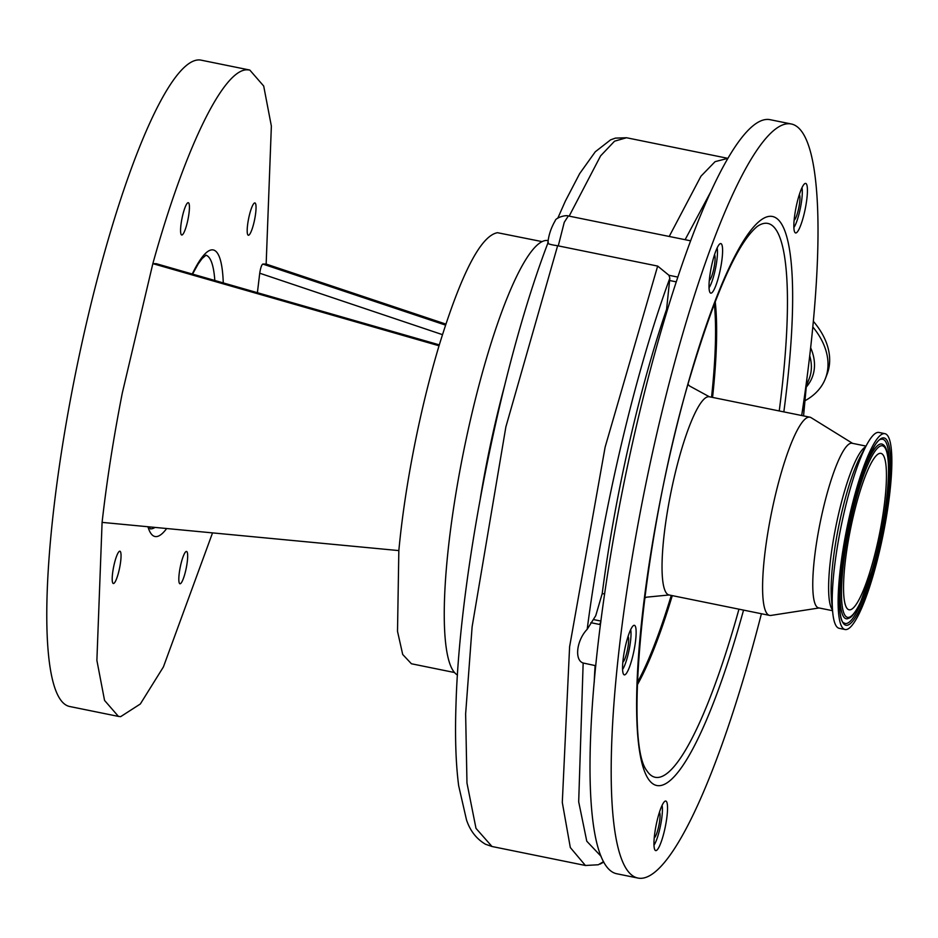 <?xml version="1.0" encoding="UTF-8"?>
<svg xmlns="http://www.w3.org/2000/svg" width="938" height="938" viewBox="0 0 938 938"><rect width="100%" height="100%" fill="white"/><g stroke="black" fill="none" stroke-linecap="round" stroke-linejoin="round"><path stroke-width="1.41" d="M188.175 202.678A16.485 3.037 -78.5 0 1 188.28 202.69A16.485 3.037 -78.5 0 1 188.034 219.152A16.485 3.037 -78.5 0 1 181.831 235.016A16.485 3.037 -78.5 0 1 181.714 235.004A16.485 3.037 -78.5 0 1 181.972 218.542A16.485 3.037 -78.5 0 1 188.175 202.678M119.794 551.192A16.485 3.037 -78.5 0 1 119.912 551.204A16.485 3.037 -78.5 0 1 119.654 567.666A16.485 3.037 -78.5 0 1 113.451 583.53A16.485 3.037 -78.5 0 1 113.346 583.518A16.485 3.037 -78.5 0 1 113.592 567.056A16.485 3.037 -78.5 0 1 119.794 551.192M186.416 551.438A16.485 3.037 -78.5 0 1 186.521 551.45A16.485 3.037 -78.5 0 1 186.275 567.924A16.485 3.037 -78.5 0 1 180.073 583.776A16.485 3.037 -78.5 0 1 179.955 583.764A16.485 3.037 -78.5 0 1 180.213 567.302A16.485 3.037 -78.5 0 1 186.416 551.438M254.784 202.925A16.485 3.037 -78.5 0 1 254.902 202.936A16.485 3.037 -78.5 0 1 254.655 219.398A16.485 3.037 -78.5 0 1 248.441 235.262A16.485 3.037 -78.5 0 1 248.336 235.25A16.485 3.037 -78.5 0 1 248.582 218.788A16.485 3.037 -78.5 0 1 254.784 202.925M156.2 263.672L439.301 344.867L156.2 263.672L152.847 263.648C184.927 147.817 223.83 68.228 247.573 69.822L249.789 70.045L263.695 86.038L271.363 126.067L266.158 264.07L262.804 264.059L445.515 325.099M212.539 532.878L163.411 666.93L140.325 703.992L120.674 716.644L118.446 716.409L104.552 700.416L96.884 660.387L102.09 522.384C106.756 481.112 113.498 437.976 122.303 392.999L152.847 263.648L439.031 345.77C461.367 273.321 480.866 235.637 497.503 232.706L542.07 241.617M442.443 334.643L259.732 273.216L257.399 292.679M259.732 273.216C260.576 267.869 261.596 264.821 262.804 264.059M249.789 70.045L201.084 60.149A329.789 60.665 101.5 0 0 198.868 59.926A329.789 60.665 101.5 0 0 74.77 377.17A329.789 60.665 101.5 0 0 69.74 706.513L118.446 716.409M445.843 324.091L266.158 264.07M457.474 674.997A222.06 40.85 -78.5 0 1 450.275 531.858A222.06 40.85 -78.5 0 1 504.691 304.123A222.06 40.85 -78.5 0 1 548.132 240.597L548.179 240.609M557.629 245.733L505.875 426.884L472.119 626.783L465.635 713.888L466.972 783.031L476 828.371L491.993 846.498L485.45 844.223C476.41 838.865 470.079 830.74 466.479 819.812L458.659 785.681C455.762 763.415 454.895 735.99 456.032 703.406C459.796 572.508 501.22 364.753 547.886 243.118L547.851 243.294C548.496 235.567 550.969 228.016 555.261 220.618C555.706 217.768 565.555 214.732 568.322 215.963L564.254 222.306L558.274 245.885L557.629 245.733C549.469 244.572 546.385 243.446 548.355 242.332M717.136 247.913A21.984 4.045 -78.5 0 1 711.496 282.76A21.984 4.045 -78.5 0 1 709.046 287.72M557.747 218.296L565.286 201.236L579.672 173.6L595.278 151.78L610.603 139.844L615.398 138.121L626.525 137.745L614.542 141.192L600.601 155.872L569.155 216.139M801.967 187.729A21.984 4.045 -78.5 0 1 796.327 222.576A21.984 4.045 -78.5 0 1 793.876 227.524M491.993 846.498L585.406 865.481L570.316 847.542L562.296 802.436L569.601 646.763L605.127 447.121L657.667 266.075L558.274 245.885M657.667 266.075L668.935 275.28L669.849 278.199C635.46 371.378 602.337 511.808 587.188 629.304C576.636 640.185 574.162 660.153 583.155 663.014L578.687 801.791L586.778 841.21L601.106 856.359M669.204 236.47L700.967 176.192L715.096 161.653L727.865 158.346M669.849 278.199L666.59 309.282A308.907 56.819 101.5 0 0 602.219 593.531L604.647 594.024M595.114 665.57A308.907 56.819 101.5 0 0 594.188 682.723M587.188 629.304L595.747 615.691L602.219 593.531M585.441 865.481L598.315 864.766L603.556 861.623M709.304 280.38A13.191 2.427 101.5 0 0 713.056 271.844A13.191 2.427 101.5 0 0 715.108 258.372A13.191 2.427 101.5 0 0 714.498 254.773M710.57 192.138L685.115 239.694M794.134 220.184A13.191 2.427 101.5 0 0 797.886 211.648A13.191 2.427 101.5 0 0 799.95 198.176A13.191 2.427 101.5 0 0 799.34 194.576M595.794 665.71L583.155 663.014M662.076 805.367A21.984 4.045 -78.5 0 1 656.436 840.214A21.984 4.045 -78.5 0 1 653.985 845.161M630.676 629.644A21.984 4.045 -78.5 0 1 625.036 664.491A21.984 4.045 -78.5 0 1 622.586 669.439M600.801 622.117L599.476 624.427A21.984 4.045 -78.5 0 1 600.73 622.68M622.844 662.099A13.191 2.427 101.5 0 0 626.596 653.563A13.191 2.427 101.5 0 0 628.648 640.091A13.191 2.427 101.5 0 0 628.05 636.503M803.526 415.897A79.144 52.962 -158.8 0 0 803.714 414.244A79.144 52.962 -158.8 0 0 803.374 404.196M798.625 196.898A25.279 4.655 101.5 0 0 795.6 232.952A25.279 4.655 101.5 0 0 802.647 219.445A25.279 4.655 101.5 0 0 805.672 183.402A25.279 4.655 101.5 0 0 798.625 196.898M713.795 257.094A25.279 4.655 101.5 0 0 710.77 293.148A25.279 4.655 101.5 0 0 717.816 279.641A25.279 4.655 101.5 0 0 720.841 243.587A25.279 4.655 101.5 0 0 713.795 257.094M654.243 837.822A13.191 2.427 101.5 0 0 657.995 829.286A13.191 2.427 101.5 0 0 660.059 815.814A13.191 2.427 101.5 0 0 659.449 812.226M803.714 414.244L806.75 381.59A70.022 46.853 -158.8 0 0 806.903 378.6M761.41 613.745A384.756 70.772 -78.5 0 1 745.276 672.569A384.756 70.772 -78.5 0 1 638.016 878.074L616.829 873.77A384.756 70.772 -78.5 0 1 662.803 325.193A384.756 70.772 -78.5 0 1 770.075 119.677L791.25 123.98A384.756 70.772 -78.5 0 1 801.685 415.522M638.016 878.074A384.756 70.772 -78.5 0 1 683.978 329.496A384.756 70.772 -78.5 0 1 791.25 123.98M627.334 638.825A25.279 4.655 101.5 0 0 624.309 674.868A25.279 4.655 101.5 0 0 631.356 661.372A25.279 4.655 101.5 0 0 634.381 625.318A25.279 4.655 101.5 0 0 627.334 638.825M658.734 814.547A25.279 4.655 101.5 0 0 655.709 850.602A25.279 4.655 101.5 0 0 662.756 837.095A25.279 4.655 101.5 0 0 665.781 801.04A25.279 4.655 101.5 0 0 658.734 814.547M637.418 682.407A224.229 41.249 101.5 0 0 671.268 595.419M804.968 400.737A85.088 56.937 -158.8 0 0 825.393 378.577A85.088 56.937 -158.8 0 0 812.8 326.905M825.393 378.577L827.046 374.309A85.088 56.937 -158.8 0 0 813.328 321.3M711.543 397.208A224.229 41.249 101.5 0 0 714.322 303.9M819.132 607.965L770.919 615.434A101.14 18.608 -78.5 0 1 769.629 615.41A101.14 18.608 -78.5 0 1 781.717 471.216A101.14 18.608 -78.5 0 1 809.916 417.187A101.14 18.608 -78.5 0 1 811.1 417.668L852.583 443.357M832.557 610.697L818.616 607.871A83.986 15.454 -78.5 0 1 828.653 488.112A83.986 15.454 -78.5 0 1 852.067 443.252L866.009 446.089M832.475 609.806A83.986 15.454 -78.5 0 1 844.493 491.336A83.986 15.454 -78.5 0 1 865.586 446.875M845.091 629.515L839.158 628.308A99.932 18.385 -78.5 0 1 832.733 612.491A99.932 18.385 -78.5 0 1 851.106 485.825A99.932 18.385 -78.5 0 1 866.864 444.506A99.932 18.385 -78.5 0 1 878.965 432.453L884.886 433.661A99.932 18.385 -78.5 0 1 872.95 576.131A99.932 18.385 -78.5 0 1 845.091 629.515A99.932 18.385 -78.5 0 1 857.027 487.033A99.932 18.385 -78.5 0 1 884.886 433.661M858.633 496.003A79.812 14.68 -78.5 0 1 880.888 453.371A79.812 14.68 -78.5 0 1 871.355 567.162A79.812 14.68 -78.5 0 1 849.101 609.794A79.812 14.68 -78.5 0 1 858.633 496.003M454.508 672.523L411.419 663.764L402.707 654.478L397.513 631.344L398.838 550.594C401.851 518.585 406.893 484.442 413.986 448.165C421.127 411.876 429.475 377.744 439.031 345.77M398.838 550.594L102.09 522.384M150.303 528.809A139.61 25.678 101.5 0 0 150.912 528.844A139.61 25.678 101.5 0 0 154.993 527.414M166.671 528.516A146.211 26.897 -78.5 0 1 155.989 536.606A146.211 26.897 -78.5 0 1 147.946 526.746M192.267 274.002A146.211 26.897 -78.5 0 1 212.246 249.848A146.211 26.897 -78.5 0 1 223.267 282.889M214.825 280.474A139.61 25.678 101.5 0 0 205.903 255.206M504.492 386.046A222.06 40.85 101.5 0 0 480.455 497.539M668.935 275.28L677.834 277.085M666.59 309.282L667.504 309.47M670.119 280.614L676.251 281.857M590.881 622.68L599.476 624.427M593.355 619.537L600.93 621.073M806.34 386.081L809.224 378.647A70.022 46.853 -158.8 0 0 809.717 355.795M806.246 387.089A72.343 48.401 -158.8 0 0 810.631 347.74M743.553 610.11A290.37 53.419 -78.5 0 1 737.76 630.488A290.37 53.419 -78.5 0 1 640.138 754.656A290.37 53.419 -78.5 0 1 691.494 371.577A290.37 53.419 -78.5 0 1 774.471 217.112A290.37 53.419 -78.5 0 1 783.84 411.888M738.956 609.172A282.596 51.989 -78.5 0 1 734.044 626.396A282.596 51.989 -78.5 0 1 646.716 770.508C622.832 740.363 644.934 524.166 691.458 372.527C716.128 291.014 738.065 242.309 757.271 226.421A282.596 51.989 -78.5 0 1 779.232 410.961M672.276 595.63A225.12 41.413 -78.5 0 1 637.324 684.869M715.213 301.602A225.12 41.413 -78.5 0 1 712.563 397.407M769.629 615.41L669.075 594.973A101.14 18.608 -78.5 0 1 681.164 450.779A101.14 18.608 -78.5 0 1 709.351 396.762L689.465 385.928L688.046 384.357M832.733 612.491L831.549 600.32A86.296 15.876 -78.5 0 1 847.413 490.937A86.296 15.876 -78.5 0 1 861.025 455.247L866.864 444.506M857.379 488.968A95.606 17.588 -78.5 0 1 889.517 448.083A95.606 17.588 -78.5 0 1 872.61 574.208A95.606 17.588 -78.5 0 1 840.471 615.094A95.606 17.588 -78.5 0 1 857.379 488.968M881.251 439.301L881.251 439.301A93.988 17.294 -78.5 0 1 871.461 573.282A93.988 17.294 -78.5 0 1 843.942 622.902L843.942 622.902C834.679 620.768 840.319 543.079 857.367 489.12C868.506 455.516 876.467 438.914 881.251 439.301L881.251 439.301M847.589 618.717A89.157 16.403 -78.5 0 1 847.589 618.728A89.157 16.403 -78.5 0 1 856.875 491.629A89.157 16.403 -78.5 0 1 882.975 444.565A89.157 16.403 -78.5 0 1 882.986 444.565C887.887 447.238 889.552 460.734 887.958 485.052C885.671 512.898 880.336 541.461 871.965 570.761L860.193 603.005C852.021 618.623 850.262 617.485 847.589 618.717M858.024 492.556A87.539 16.098 -78.5 0 1 887.454 455.118A87.539 16.098 -78.5 0 1 871.965 570.609A87.539 16.098 -78.5 0 1 842.535 608.047A87.539 16.098 -78.5 0 1 858.024 492.556M150.432 528.926L149.107 526.851M192.571 274.084L198.164 264.012L202.08 258.583L206.067 255.136M568.322 215.963L690.591 240.808M626.514 137.745L727.384 158.241M603.791 862.069L600.05 864.097M669.075 594.973L646.54 597.178L644.617 598.081M809.916 417.187L709.351 396.762"/></g></svg>
